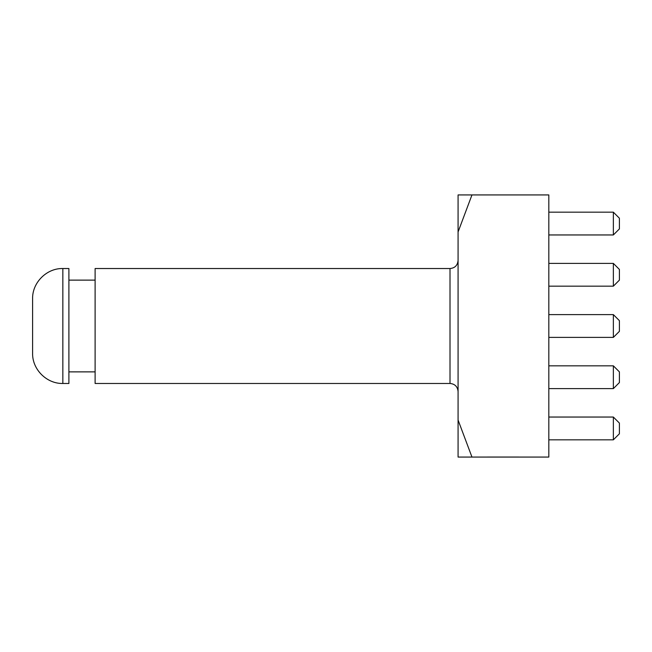 <?xml version="1.0" encoding="UTF-8"?>
<svg xmlns="http://www.w3.org/2000/svg" width="652" height="652" viewBox="0 0 652 652"><rect width="100%" height="100%" fill="white"/><g stroke="black" fill="none" stroke-linecap="round" stroke-linejoin="round"><path stroke-width="0.49" stroke-dasharray="3.26 2.44" d="M458.079 326L458.079 260.466L458.079 326M32.6 298.779L32.6 353.221M68.9 268.526L68.9 383.474M95.111 268.526L95.111 383.474M471.966 194.932L548.821 194.932L548.821 457.068L458.079 457.068L458.079 194.932L471.966 194.932L458.079 231.957M458.079 420.043L471.966 457.068M487.378 457.068L518.902 456.873L487.378 457.068M513.483 457.068L518.902 457.068L513.483 456.873M95.111 326L95.111 280.124L95.111 326M548.821 286.171L548.821 263.392L548.821 286.171L548.821 263.392L548.821 286.171L548.821 263.392L548.821 286.171L548.821 263.392L548.821 286.171L548.821 263.392L548.821 286.171L613.353 286.171L548.821 286.171L613.353 286.171L613.353 263.392L548.821 263.392L613.353 263.392L613.353 286.171L548.821 286.171L613.353 286.171L613.353 263.392L613.353 286.171L548.821 286.171L613.353 286.171L613.353 263.392L548.821 263.392L613.353 263.392L613.353 286.171L548.821 286.171L613.353 286.171L613.353 263.392L548.821 263.392L613.353 263.392L613.353 286.171L619.4 280.124L619.4 269.439L619.4 280.124L619.4 269.439L619.4 280.124L619.4 269.439L619.4 280.124L619.4 269.439L619.4 280.124L619.4 269.439L613.353 263.392L548.821 263.392L613.353 263.392L613.353 286.171L619.4 280.124L613.353 286.171M548.821 388.608L548.821 365.829L548.821 388.608L548.821 365.829L548.821 388.608L548.821 365.829L548.821 388.608L548.821 365.829L548.821 388.608L548.821 365.829L548.821 388.608L613.353 388.608L548.821 388.608L613.353 388.608L613.353 365.829L548.821 365.829L613.353 365.829L613.353 388.608L548.821 388.608L613.353 388.608L613.353 365.829L613.353 388.608L548.821 388.608L613.353 388.608L613.353 365.829L548.821 365.829L613.353 365.829L613.353 388.608L548.821 388.608L613.353 388.608L613.353 365.829L548.821 365.829L613.353 365.829L613.353 388.608L619.4 382.561L619.4 371.876L619.4 382.561L619.4 371.876L619.4 382.561L619.4 371.876L619.4 382.561L619.4 371.876L619.4 382.561L619.4 371.876L613.353 365.829L548.821 365.829L613.353 365.829L613.353 388.608L619.4 382.561L613.353 388.608M548.821 234.956L548.821 212.169L548.821 234.956L548.821 212.169L548.821 234.956L548.821 212.169L548.821 234.956L548.821 212.169L548.821 234.956L548.821 212.169L548.821 234.956L613.353 234.956L548.821 234.956L613.353 234.956L613.353 212.169L548.821 212.169L613.353 212.169L613.353 234.956L548.821 234.956L613.353 234.956L613.353 212.169L613.353 234.956L548.821 234.956L613.353 234.956L613.353 212.169L548.821 212.169L613.353 212.169L613.353 234.956L548.821 234.956L613.353 234.956L613.353 212.169L548.821 212.169L613.353 212.169L613.353 234.956L619.4 228.909L619.4 218.216L619.4 228.909L619.4 218.216L619.4 228.909L619.4 218.216L619.4 228.909L619.4 218.216L619.4 228.909L619.4 218.216L613.353 212.169L548.821 212.169L613.353 212.169L613.353 234.956L619.4 228.909L613.353 234.956M548.821 337.394L548.821 314.606L548.821 337.394L548.821 314.606L548.821 337.394L548.821 314.606L548.821 337.394L548.821 314.606L548.821 337.394L548.821 314.606L548.821 337.394L613.353 337.394L548.821 337.394L613.353 337.394L613.353 314.606L548.821 314.606L613.353 314.606L613.353 337.394L548.821 337.394L613.353 337.394L613.353 314.606L613.353 337.394L548.821 337.394L613.353 337.394L613.353 314.606L548.821 314.606L613.353 314.606L613.353 337.394L548.821 337.394L613.353 337.394L613.353 314.606L548.821 314.606L613.353 314.606L613.353 337.394L619.4 331.346L619.4 320.654L619.4 331.346L619.4 320.654L619.4 331.346L619.4 320.654L619.4 331.346L619.4 320.654L619.4 331.346L619.4 320.654L613.353 314.606L548.821 314.606L613.353 314.606L613.353 337.394L619.4 331.346L613.353 337.394M548.821 439.831L548.821 417.044L548.821 439.831L548.821 417.044L548.821 439.831L548.821 417.044L548.821 439.831L548.821 417.044L548.821 439.831L548.821 417.044L548.821 439.831L613.353 439.831L548.821 439.831L613.353 439.831L613.353 417.044L548.821 417.044L613.353 417.044L613.353 439.831L548.821 439.831L613.353 439.831L613.353 417.044L613.353 439.831L548.821 439.831L613.353 439.831L613.353 417.044L548.821 417.044L613.353 417.044L613.353 439.831L548.821 439.831L613.353 439.831L613.353 417.044L548.821 417.044L613.353 417.044L613.353 439.831L619.4 433.784L619.4 423.091L613.353 417.044L548.821 417.044L613.353 417.044L613.353 439.831L619.4 433.784L613.353 439.831L619.4 433.784L619.4 423.091L619.4 433.784L619.4 423.091L619.4 433.784L619.4 423.091L619.4 433.784L619.4 423.091L619.4 433.784L613.353 439.831M613.353 417.044L619.4 423.091L613.353 417.044L619.4 423.091L613.353 417.044L619.4 423.091L613.353 417.044L619.4 423.091L613.353 417.044L548.821 417.044M613.353 365.829L619.4 371.876L613.353 365.829L619.4 371.876L613.353 365.829L619.4 371.876L613.353 365.829L619.4 371.876L613.353 365.829L548.821 365.829M613.353 314.606L619.4 320.654L613.353 314.606L619.4 320.654L613.353 314.606L619.4 320.654L613.353 314.606L619.4 320.654L613.353 314.606L548.821 314.606M613.353 263.392L619.4 269.439L613.353 263.392L619.4 269.439L613.353 263.392L619.4 269.439L613.353 263.392L619.4 269.439L613.353 263.392L548.821 263.392M613.353 212.169L619.4 218.216L613.353 212.169L619.4 218.216L613.353 212.169L619.4 218.216L613.353 212.169L619.4 218.216L613.353 212.169L548.821 212.169M518.902 456.873L487.378 456.873L518.902 456.873M450.01 268.526L450.01 383.474M62.845 383.474L62.845 268.526"/><path stroke-width="0.98" d="M32.6 353.221L32.6 298.779C32.184 282.609 46.691 268.111 62.845 268.526L62.845 383.474C46.691 383.889 32.184 369.391 32.6 353.221M62.845 383.474L68.9 383.474L68.9 268.526L62.845 268.526M450.01 268.526L450.01 383.474L95.111 383.474L95.111 268.526L450.01 268.526C454.868 268.094 457.557 265.405 458.079 260.466M471.966 457.068L458.079 457.068L458.079 194.932L548.821 194.932L548.821 457.068L471.966 457.068L458.079 420.043M458.079 231.957L471.966 194.932M548.821 439.831L613.353 439.831L613.353 417.044L548.821 417.044M613.353 417.044L619.4 423.091L619.4 433.784L613.353 439.831M548.821 388.608L613.353 388.608L613.353 365.829L548.821 365.829M613.353 365.829L619.4 371.876L619.4 382.561L613.353 388.608M548.821 337.394L613.353 337.394L613.353 314.606L548.821 314.606M613.353 314.606L619.4 320.654L619.4 331.346L613.353 337.394M548.821 286.171L613.353 286.171L613.353 263.392L548.821 263.392M613.353 263.392L619.4 269.439L619.4 280.124L613.353 286.171M548.821 234.956L613.353 234.956L613.353 212.169L548.821 212.169M613.353 212.169L619.4 218.216L619.4 228.909L613.353 234.956M68.9 371.876L95.111 371.876M68.9 280.124L95.111 280.124M450.01 383.474C454.868 383.906 457.557 386.595 458.079 391.534"/></g></svg>
